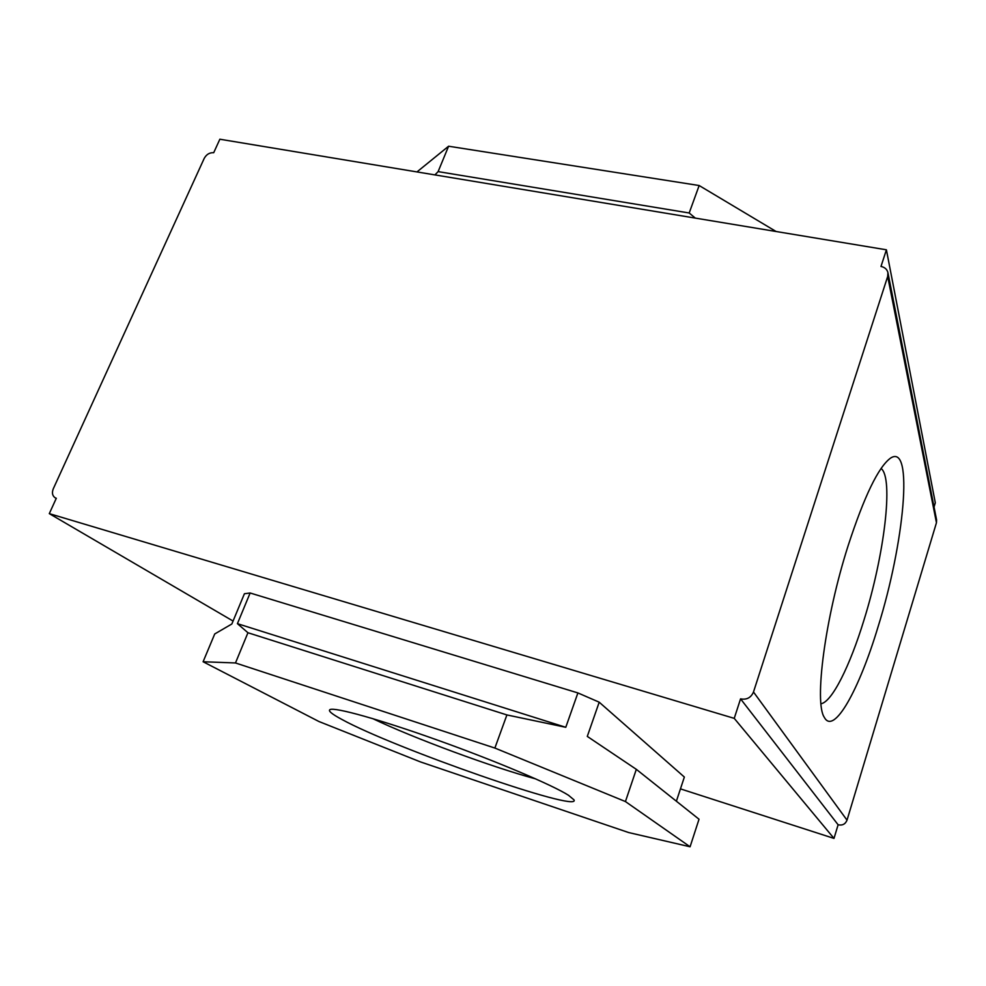 <?xml version="1.0" encoding="UTF-8"?>
<svg xmlns="http://www.w3.org/2000/svg" width="986" height="986" viewBox="0 0 986 986"><rect width="100%" height="100%" fill="white"/><g stroke="black" fill="none" stroke-linecap="round" stroke-linejoin="round"><path stroke-width="1.48" d="M848.194 545.505C864.328 496.069 878.44 466.945 890.531 458.12C913.997 442.467 904.211 543.557 877.996 627.022C859.225 689.46 833.909 735.47 824.345 717.389C814.029 702.784 825.011 617.828 848.194 545.505M881.053 468.473C893.908 477.84 884.183 555.648 863.97 620.071C850.031 665.673 832.024 702.044 820.993 703.757M341.957 719.484C331.875 714.086 327.894 710.795 330.002 709.6C334.784 706.95 380.374 719.62 438.277 740.387C496.118 761.106 552.641 785.115 568.491 795.271L574.012 799.868C581.247 813.512 393.18 747.782 341.957 719.484M535.718 778.903C492.482 767.342 413.072 737.972 372.72 718.609M434.912 174.904L438.117 171.613L689.189 212.988L695.315 218.103M689.189 212.988L699.16 185.528L448.593 146.224L416.967 171.921M438.117 171.613L448.593 146.224M776.093 231.5L699.16 185.528M420.455 761.907L318.922 721.505L203.104 661.754L235.481 662.962L494.873 748.054L625.432 801.556L690.077 846.777L628.711 832.566L420.455 761.907M565.779 727.298L506.903 714.936L247.942 632.741L237.416 623.657L565.779 727.298L577.895 692.924L599.205 702.192L587.286 736.406L636.327 769.339L625.432 801.556M506.903 714.936L494.873 748.054M247.942 632.741L235.481 662.962M690.077 846.777L699.025 819.23L636.327 769.339M237.416 623.657L250.136 592.993L244.417 593.745L231.846 623.99L214.726 633.961L203.104 661.754M250.136 592.993L577.895 692.924M599.205 702.192L684.358 777.054L676.384 801.211M880.991 266.454C884.787 267.255 887.092 269.326 887.93 272.666L887.683 276.45L753.489 691.999C750.987 697.731 746.673 700.011 740.56 698.864L734.237 718.363L49.3 513.632L56.301 498.275L55.056 497.733C52.332 495.724 51.753 492.729 53.306 488.736L204.213 158.389C206.468 154.346 209.636 152.46 213.703 152.719L219.853 139.223L886.402 249.803L880.991 266.454M887.93 272.666L936.589 519.918L936.453 522.728L847.023 820.155C845.372 824.148 842.401 825.689 838.112 824.777L740.56 698.864M838.112 824.777L833.996 838.408L734.237 718.363M233.066 621.057L49.3 513.632M833.996 838.408L680.451 788.874M934.05 506.989L935.307 502.811L886.402 249.803M936.453 522.728L887.683 276.45M847.023 820.155L753.489 691.999M55.056 497.733L56.227 498.435"/></g></svg>
